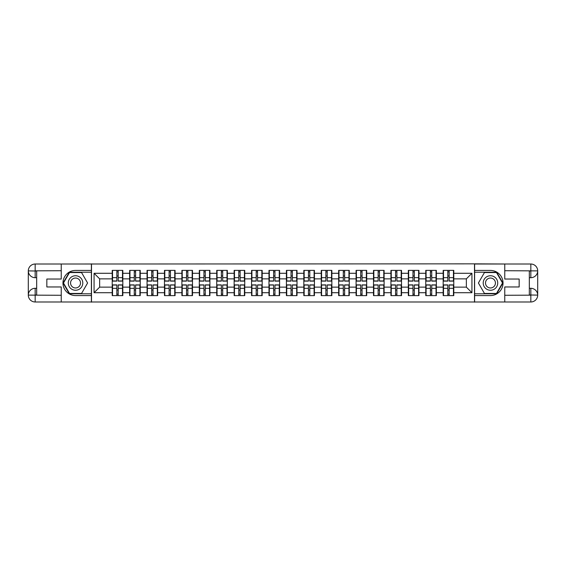 <?xml version="1.0" encoding="UTF-8"?>
<svg xmlns="http://www.w3.org/2000/svg" width="566" height="566" viewBox="0 0 566 566"><rect width="100%" height="100%" fill="white"/><g stroke="black" fill="none" stroke-linecap="round" stroke-linejoin="round"><path stroke-width="0.85" d="M58.227 301.982L507.773 301.982M507.773 264.018L474.499 263.848L474.499 302.152M474.499 263.848L58.227 264.018M91.501 302.152L91.501 263.848M466.349 287.132L466.349 278.868L453.783 278.868L453.783 287.132L466.349 287.132L471.931 292.714L471.931 273.286L453.783 273.286L453.783 270.385L443.178 270.385L443.178 278.868L436.365 278.868L436.365 287.132L443.178 287.132L443.178 278.868M471.931 292.714L453.783 292.714L453.783 295.615L443.178 295.615L443.178 292.714L436.365 292.714L436.365 295.615L425.759 295.615L425.759 292.714L418.946 292.714L418.946 295.615L408.341 295.615L408.341 292.714L401.527 292.714L401.527 295.615L390.922 295.615L390.922 292.714L384.109 292.714L384.109 295.615L373.503 295.615L373.503 292.714L366.69 292.714L366.69 295.615L356.085 295.615L356.085 292.714L349.272 292.714L349.272 295.615L338.666 295.615L338.666 292.714L331.853 292.714L331.853 295.615L321.247 295.615L321.247 292.714L314.434 292.714L314.434 295.615L303.822 295.615L303.822 292.714L297.016 292.714L297.016 295.615L286.403 295.615L286.403 292.714L279.597 292.714L279.597 295.615L268.984 295.615L268.984 292.714L262.178 292.714L262.178 295.615L251.566 295.615L251.566 292.714L244.753 292.714L244.753 295.615L234.147 295.615L234.147 292.714L227.334 292.714L227.334 295.615L216.728 295.615L216.728 292.714L209.915 292.714L209.915 295.615L199.31 295.615L199.31 292.714L192.497 292.714L192.497 295.615L181.891 295.615L181.891 292.714L175.078 292.714L175.078 295.615L164.473 295.615L164.473 292.714L157.659 292.714L157.659 295.615L147.054 295.615L147.054 292.714L140.241 292.714L140.241 295.615L129.635 295.615L129.635 292.714L122.822 292.714L122.822 295.615L112.217 295.615L112.217 292.714L94.069 292.714L94.069 273.286L112.217 273.286L112.217 278.868L99.651 278.868L99.651 287.132L112.217 287.132L112.217 278.868M443.178 273.286L436.365 273.286L436.365 270.385L425.759 270.385L425.759 273.286L418.946 273.286L418.946 270.385L408.341 270.385L408.341 273.286L401.527 273.286L401.527 270.385L390.922 270.385L390.922 273.286L384.109 273.286L384.109 270.385L373.503 270.385L373.503 273.286L366.69 273.286L366.69 270.385L356.085 270.385L356.085 273.286L349.272 273.286L349.272 270.385L338.666 270.385L338.666 273.286L331.853 273.286L331.853 270.385L321.247 270.385L321.247 273.286L314.434 273.286L314.434 270.385L303.822 270.385L303.822 273.286L297.016 273.286L297.016 270.385L286.403 270.385L286.403 273.286L279.597 273.286L279.597 270.385L268.984 270.385L268.984 273.286L262.178 273.286L262.178 270.385L251.566 270.385L251.566 273.286L244.753 273.286L244.753 270.385L234.147 270.385L234.147 273.286L227.334 273.286L227.334 270.385L216.728 270.385L216.728 273.286L209.915 273.286L209.915 270.385L199.31 270.385L199.31 273.286L192.497 273.286L192.497 270.385L181.891 270.385L181.891 273.286L175.078 273.286L175.078 270.385L164.473 270.385L164.473 273.286L157.659 273.286L157.659 270.385L147.054 270.385L147.054 273.286L140.241 273.286L140.241 270.385L129.635 270.385L129.635 273.286L122.822 273.286L122.822 270.385L112.217 270.385L112.217 273.286M443.178 287.132L443.178 292.714M436.365 287.132L436.365 292.714M436.365 273.286L436.365 278.868M418.946 287.132L425.759 287.132L425.759 278.868L418.946 278.868L418.946 292.714M425.759 287.132L425.759 292.714M425.759 273.286L425.759 278.868M418.946 273.286L418.946 278.868M401.527 287.132L408.341 287.132L408.341 278.868L401.527 278.868L401.527 292.714M408.341 287.132L408.341 292.714M408.341 273.286L408.341 278.868M401.527 273.286L401.527 278.868M384.109 287.132L390.922 287.132L390.922 278.868L384.109 278.868L384.109 292.714M390.922 287.132L390.922 292.714M390.922 273.286L390.922 278.868M384.109 273.286L384.109 278.868M366.69 287.132L373.503 287.132L373.503 278.868L366.69 278.868L366.69 292.714M373.503 287.132L373.503 292.714M373.503 273.286L373.503 278.868M366.69 273.286L366.69 278.868M349.272 287.132L356.085 287.132L356.085 278.868L349.272 278.868L349.272 292.714M356.085 287.132L356.085 292.714M356.085 273.286L356.085 278.868M349.272 273.286L349.272 278.868M331.853 287.132L338.666 287.132L338.666 278.868L331.853 278.868L331.853 292.714M338.666 287.132L338.666 292.714M338.666 273.286L338.666 278.868M331.853 273.286L331.853 278.868M314.434 287.132L321.247 287.132L321.247 278.868L314.434 278.868L314.434 292.714M321.247 287.132L321.247 292.714M321.247 273.286L321.247 278.868M314.434 273.286L314.434 278.868M297.016 287.132L303.822 287.132L303.822 278.868L297.016 278.868L297.016 292.714M303.822 287.132L303.822 292.714M303.822 273.286L303.822 278.868M297.016 273.286L297.016 278.868M279.597 287.132L286.403 287.132L286.403 278.868L279.597 278.868L279.597 292.714M286.403 287.132L286.403 292.714M286.403 273.286L286.403 278.868M279.597 273.286L279.597 278.868M262.178 287.132L268.984 287.132L268.984 278.868L262.178 278.868L262.178 292.714M268.984 287.132L268.984 292.714M268.984 273.286L268.984 278.868M262.178 273.286L262.178 278.868M244.753 287.132L251.566 287.132L251.566 278.868L244.753 278.868L244.753 292.714M251.566 287.132L251.566 292.714M251.566 273.286L251.566 278.868M244.753 273.286L244.753 278.868M227.334 287.132L234.147 287.132L234.147 278.868L227.334 278.868L227.334 292.714M234.147 287.132L234.147 292.714M234.147 273.286L234.147 278.868M227.334 273.286L227.334 278.868M209.915 287.132L216.728 287.132L216.728 278.868L209.915 278.868L209.915 292.714M216.728 287.132L216.728 292.714M216.728 273.286L216.728 278.868M209.915 273.286L209.915 278.868M192.497 287.132L199.31 287.132L199.31 278.868L192.497 278.868L192.497 292.714M199.31 287.132L199.31 292.714M199.31 273.286L199.31 278.868M192.497 273.286L192.497 278.868M175.078 287.132L181.891 287.132L181.891 278.868L175.078 278.868L175.078 292.714M181.891 287.132L181.891 292.714M181.891 273.286L181.891 278.868M175.078 273.286L175.078 278.868M157.659 287.132L164.473 287.132L164.473 278.868L157.659 278.868L157.659 292.714M164.473 287.132L164.473 292.714M164.473 273.286L164.473 278.868M157.659 273.286L157.659 278.868M140.241 287.132L147.054 287.132L147.054 278.868L140.241 278.868L140.241 292.714M147.054 287.132L147.054 292.714M147.054 273.286L147.054 278.868M140.241 273.286L140.241 278.868M122.822 287.132L129.635 287.132L129.635 278.868L122.822 278.868L122.822 292.714M129.635 287.132L129.635 292.714M129.635 273.286L129.635 278.868M122.822 273.286L122.822 278.868M112.217 287.132L112.217 292.714M99.651 287.132L94.069 292.714M94.069 273.286L99.651 278.868M453.783 287.132L453.783 292.714M453.783 273.286L453.783 278.868M471.931 273.286L466.349 278.868M122.489 270.385L122.489 281.104L118.188 281.104L118.188 270.385M116.851 270.385L116.851 281.104L112.549 281.104L112.549 270.385M116.851 271.836L118.188 271.836M118.188 275.967L116.851 275.967M112.549 295.615L112.549 284.896L116.851 284.896L116.851 295.615M118.188 295.615L118.188 284.896L122.489 284.896L122.489 295.615M118.188 294.164L116.851 294.164M116.851 290.033L118.188 290.033M71.903 276.717A7.259 7.259 0 0 0 69.25 286.629A7.259 7.259 0 0 0 79.162 289.283A7.259 7.259 0 0 0 81.815 279.371A7.259 7.259 0 0 0 71.903 276.717M73.049 278.698A4.967 4.967 0 0 0 71.231 285.483A4.967 4.967 0 0 0 78.016 287.302A4.967 4.967 0 0 0 79.834 280.517A4.967 4.967 0 0 0 73.049 278.698M87.588 283L81.561 293.443L69.505 293.443L63.477 283L69.505 272.557L81.561 272.557L87.588 283M494.097 276.717A7.259 7.259 0 0 0 484.185 279.371A7.259 7.259 0 0 0 486.838 289.283A7.259 7.259 0 0 0 496.75 286.629A7.259 7.259 0 0 0 494.097 276.717M492.951 278.698A4.967 4.967 0 0 0 486.166 280.517A4.967 4.967 0 0 0 487.984 287.302A4.967 4.967 0 0 0 494.769 285.483A4.967 4.967 0 0 0 492.951 278.698M496.495 293.443L484.439 293.443L478.412 283L484.439 272.557L496.495 272.557L502.523 283L496.495 293.443M36.677 277.694L35.17 277.694A6.87 6.87 0 0 1 28.3 270.888A6.87 6.87 0 0 1 35.17 264.018L91.388 264.018L91.388 270.435L75.533 270.435A12.565 12.565 0 0 0 62.968 283A12.565 12.565 0 0 0 75.533 295.565L91.388 295.565L91.388 301.982L35.17 301.982A6.87 6.87 0 0 1 28.3 295.112A6.87 6.87 0 0 1 35.17 288.306L36.677 288.306M91.388 295.565L91.388 270.435M61.241 264.018L61.241 279.038L46.837 279.038L46.837 286.962L61.241 286.962L61.241 301.982M35.17 277.694A6.87 6.87 0 0 1 28.3 270.888L35.17 270.994L35.17 277.694A6.87 6.87 0 0 1 28.3 270.888L28.3 295.112L61.241 295.282M35.17 295.282L35.17 301.982A6.87 6.87 0 0 1 28.3 295.112A6.87 6.87 0 0 1 35.17 288.306L35.17 295.006L36.677 295.006L36.677 270.994L35.17 270.994M91.388 272.225L69.314 272.225L63.088 283L69.314 293.775L91.388 293.775M529.323 288.306L530.83 288.306A6.87 6.87 0 0 1 537.7 295.112A6.87 6.87 0 0 1 530.83 301.982L474.612 301.982L474.612 295.565L490.467 295.565A12.565 12.565 0 0 0 503.033 283A12.565 12.565 0 0 0 490.467 270.435L474.612 270.435L474.612 264.018L530.83 264.018A6.87 6.87 0 0 1 537.7 270.888A6.87 6.87 0 0 1 530.83 277.694L529.323 277.694M474.612 270.435L474.612 295.565M504.759 301.982L504.759 286.962L519.163 286.962L519.163 279.038L504.759 279.038L504.759 264.018M530.83 288.306A6.87 6.87 0 0 1 537.7 295.112L530.83 295.006L530.83 288.306A6.87 6.87 0 0 1 537.7 295.112L537.7 270.888L504.759 270.718M530.83 270.718L530.83 264.018A6.87 6.87 0 0 1 537.7 270.888A6.87 6.87 0 0 1 530.83 277.694L530.83 270.994L529.323 270.994L529.323 295.006L530.83 295.006M474.612 293.775L496.686 293.775L502.912 283L496.686 272.225L474.612 272.225M139.908 270.385L139.908 281.104L135.607 281.104L135.607 270.385M134.269 270.385L134.269 281.104L129.968 281.104L129.968 270.385M134.269 271.836L135.607 271.836M135.607 275.967L134.269 275.967M157.327 270.385L157.327 281.104L153.025 281.104L153.025 270.385M151.688 270.385L151.688 281.104L147.386 281.104L147.386 270.385M151.688 271.836L153.025 271.836M153.025 275.967L151.688 275.967M174.745 270.385L174.745 281.104L170.444 281.104L170.444 270.385M169.107 270.385L169.107 281.104L164.805 281.104L164.805 270.385M169.107 271.836L170.444 271.836M170.444 275.967L169.107 275.967M192.164 270.385L192.164 281.104L187.862 281.104L187.862 270.385M186.525 270.385L186.525 281.104L182.224 281.104L182.224 270.385M186.525 271.836L187.862 271.836M187.862 275.967L186.525 275.967M209.583 270.385L209.583 281.104L205.281 281.104L205.281 270.385M203.944 270.385L203.944 281.104L199.642 281.104L199.642 270.385M203.944 271.836L205.281 271.836M205.281 275.967L203.944 275.967M129.968 295.615L129.968 284.896L134.269 284.896L134.269 295.615M135.607 295.615L135.607 284.896L139.908 284.896L139.908 295.615M135.607 294.164L134.269 294.164M134.269 290.033L135.607 290.033M147.386 295.615L147.386 284.896L151.688 284.896L151.688 295.615M153.025 295.615L153.025 284.896L157.327 284.896L157.327 295.615M153.025 294.164L151.688 294.164M151.688 290.033L153.025 290.033M164.805 295.615L164.805 284.896L169.107 284.896L169.107 295.615M170.444 295.615L170.444 284.896L174.745 284.896L174.745 295.615M170.444 294.164L169.107 294.164M169.107 290.033L170.444 290.033M182.224 295.615L182.224 284.896L186.525 284.896L186.525 295.615M187.862 295.615L187.862 284.896L192.164 284.896L192.164 295.615M187.862 294.164L186.525 294.164M186.525 290.033L187.862 290.033M199.642 295.615L199.642 284.896L203.944 284.896L203.944 295.615M205.281 295.615L205.281 284.896L209.583 284.896L209.583 295.615M205.281 294.164L203.944 294.164M203.944 290.033L205.281 290.033M227.001 270.385L227.001 281.104L222.7 281.104L222.7 270.385M221.363 270.385L221.363 281.104L217.061 281.104L217.061 270.385M221.363 271.836L222.7 271.836M222.7 275.967L221.363 275.967M217.061 295.615L217.061 284.896L221.363 284.896L221.363 295.615M222.7 295.615L222.7 284.896L227.001 284.896L227.001 295.615M222.7 294.164L221.363 294.164M221.363 290.033L222.7 290.033M244.42 270.385L244.42 281.104L240.125 281.104L240.125 270.385M238.781 270.385L238.781 281.104L234.48 281.104L234.48 270.385M238.781 271.836L240.125 271.836M240.125 275.967L238.781 275.967M234.48 295.615L234.48 284.896L238.781 284.896L238.781 295.615M240.125 295.615L240.125 284.896L244.42 284.896L244.42 295.615M240.125 294.164L238.781 294.164M238.781 290.033L240.125 290.033M261.839 270.385L261.839 281.104L257.544 281.104L257.544 270.385M256.2 270.385L256.2 281.104L251.905 281.104L251.905 270.385M256.2 271.836L257.544 271.836M257.544 275.967L256.2 275.967M251.905 295.615L251.905 284.896L256.2 284.896L256.2 295.615M257.544 295.615L257.544 284.896L261.839 284.896L261.839 295.615M257.544 294.164L256.2 294.164M256.2 290.033L257.544 290.033M279.257 270.385L279.257 281.104L274.963 281.104L274.963 270.385M273.619 270.385L273.619 281.104L269.324 281.104L269.324 270.385M273.619 271.836L274.963 271.836M274.963 275.967L273.619 275.967M269.324 295.615L269.324 284.896L273.619 284.896L273.619 295.615M274.963 295.615L274.963 284.896L279.257 284.896L279.257 295.615M274.963 294.164L273.619 294.164M273.619 290.033L274.963 290.033M296.676 270.385L296.676 281.104L292.381 281.104L292.381 270.385M291.037 270.385L291.037 281.104L286.743 281.104L286.743 270.385M291.037 271.836L292.381 271.836M292.381 275.967L291.037 275.967M286.743 295.615L286.743 284.896L291.037 284.896L291.037 295.615M292.381 295.615L292.381 284.896L296.676 284.896L296.676 295.615M292.381 294.164L291.037 294.164M291.037 290.033L292.381 290.033M314.095 270.385L314.095 281.104L309.8 281.104L309.8 270.385M308.456 270.385L308.456 281.104L304.161 281.104L304.161 270.385M308.456 271.836L309.8 271.836M309.8 275.967L308.456 275.967M304.161 295.615L304.161 284.896L308.456 284.896L308.456 295.615M309.8 295.615L309.8 284.896L314.095 284.896L314.095 295.615M309.8 294.164L308.456 294.164M308.456 290.033L309.8 290.033M331.52 270.385L331.52 281.104L327.219 281.104L327.219 270.385M325.875 270.385L325.875 281.104L321.58 281.104L321.58 270.385M325.875 271.836L327.219 271.836M327.219 275.967L325.875 275.967M321.58 295.615L321.58 284.896L325.875 284.896L325.875 295.615M327.219 295.615L327.219 284.896L331.52 284.896L331.52 295.615M327.219 294.164L325.875 294.164M325.875 290.033L327.219 290.033M348.939 270.385L348.939 281.104L344.637 281.104L344.637 270.385M343.3 270.385L343.3 281.104L338.999 281.104L338.999 270.385M343.3 271.836L344.637 271.836M344.637 275.967L343.3 275.967M338.999 295.615L338.999 284.896L343.3 284.896L343.3 295.615M344.637 295.615L344.637 284.896L348.939 284.896L348.939 295.615M344.637 294.164L343.3 294.164M343.3 290.033L344.637 290.033M366.358 270.385L366.358 281.104L362.056 281.104L362.056 270.385M360.719 270.385L360.719 281.104L356.417 281.104L356.417 270.385M360.719 271.836L362.056 271.836M362.056 275.967L360.719 275.967M356.417 295.615L356.417 284.896L360.719 284.896L360.719 295.615M362.056 295.615L362.056 284.896L366.358 284.896L366.358 295.615M362.056 294.164L360.719 294.164M360.719 290.033L362.056 290.033M383.776 270.385L383.776 281.104L379.475 281.104L379.475 270.385M378.138 270.385L378.138 281.104L373.836 281.104L373.836 270.385M378.138 271.836L379.475 271.836M379.475 275.967L378.138 275.967M373.836 295.615L373.836 284.896L378.138 284.896L378.138 295.615M379.475 295.615L379.475 284.896L383.776 284.896L383.776 295.615M379.475 294.164L378.138 294.164M378.138 290.033L379.475 290.033M401.195 270.385L401.195 281.104L396.893 281.104L396.893 270.385M395.556 270.385L395.556 281.104L391.255 281.104L391.255 270.385M395.556 271.836L396.893 271.836M396.893 275.967L395.556 275.967M391.255 295.615L391.255 284.896L395.556 284.896L395.556 295.615M396.893 295.615L396.893 284.896L401.195 284.896L401.195 295.615M396.893 294.164L395.556 294.164M395.556 290.033L396.893 290.033M418.614 270.385L418.614 281.104L414.312 281.104L414.312 270.385M412.975 270.385L412.975 281.104L408.673 281.104L408.673 270.385M412.975 271.836L414.312 271.836M414.312 275.967L412.975 275.967M408.673 295.615L408.673 284.896L412.975 284.896L412.975 295.615M414.312 295.615L414.312 284.896L418.614 284.896L418.614 295.615M414.312 294.164L412.975 294.164M412.975 290.033L414.312 290.033M436.032 270.385L436.032 281.104L431.731 281.104L431.731 270.385M430.393 270.385L430.393 281.104L426.092 281.104L426.092 270.385M430.393 271.836L431.731 271.836M431.731 275.967L430.393 275.967M426.092 295.615L426.092 284.896L430.393 284.896L430.393 295.615M431.731 295.615L431.731 284.896L436.032 284.896L436.032 295.615M431.731 294.164L430.393 294.164M430.393 290.033L431.731 290.033M453.451 270.385L453.451 281.104L449.149 281.104L449.149 270.385M447.812 270.385L447.812 281.104L443.511 281.104L443.511 270.385M447.812 271.836L449.149 271.836M449.149 275.967L447.812 275.967M443.511 295.615L443.511 284.896L447.812 284.896L447.812 295.615M449.149 295.615L449.149 284.896L453.451 284.896L453.451 295.615M449.149 294.164L447.812 294.164M447.812 290.033L449.149 290.033M116.851 277.658L112.549 277.658M116.851 280.962L112.549 280.962M122.489 277.658L118.188 277.658M122.489 280.962L118.188 280.962M118.188 288.342L122.489 288.342M118.188 285.038L122.489 285.038M112.549 288.342L116.851 288.342M112.549 285.038L116.851 285.038M61.241 270.718L35.007 270.838M28.3 295.112A6.87 6.87 0 0 1 35.17 288.306M28.3 270.888A6.87 6.87 0 0 1 35.17 264.018L35.17 270.718M504.759 295.282L530.993 295.162M537.7 270.888A6.87 6.87 0 0 1 530.83 277.694M537.7 295.112A6.87 6.87 0 0 1 530.83 301.982L530.83 295.282M134.269 277.658L129.968 277.658M134.269 280.962L129.968 280.962M139.908 277.658L135.607 277.658M139.908 280.962L135.607 280.962M151.688 277.658L147.386 277.658M151.688 280.962L147.386 280.962M157.327 277.658L153.025 277.658M157.327 280.962L153.025 280.962M169.107 277.658L164.805 277.658M169.107 280.962L164.805 280.962M174.745 277.658L170.444 277.658M174.745 280.962L170.444 280.962M186.525 277.658L182.224 277.658M186.525 280.962L182.224 280.962M192.164 277.658L187.862 277.658M192.164 280.962L187.862 280.962M203.944 277.658L199.642 277.658M203.944 280.962L199.642 280.962M209.583 277.658L205.281 277.658M209.583 280.962L205.281 280.962M135.607 288.342L139.908 288.342M135.607 285.038L139.908 285.038M129.968 288.342L134.269 288.342M129.968 285.038L134.269 285.038M153.025 288.342L157.327 288.342M153.025 285.038L157.327 285.038M147.386 288.342L151.688 288.342M147.386 285.038L151.688 285.038M170.444 288.342L174.745 288.342M170.444 285.038L174.745 285.038M164.805 288.342L169.107 288.342M164.805 285.038L169.107 285.038M187.862 288.342L192.164 288.342M187.862 285.038L192.164 285.038M182.224 288.342L186.525 288.342M182.224 285.038L186.525 285.038M205.281 288.342L209.583 288.342M205.281 285.038L209.583 285.038M199.642 288.342L203.944 288.342M199.642 285.038L203.944 285.038M221.363 277.658L217.061 277.658M221.363 280.962L217.061 280.962M227.001 277.658L222.7 277.658M227.001 280.962L222.7 280.962M222.7 288.342L227.001 288.342M222.7 285.038L227.001 285.038M217.061 288.342L221.363 288.342M217.061 285.038L221.363 285.038M238.781 277.658L234.48 277.658M238.781 280.962L234.48 280.962M244.42 277.658L240.125 277.658M244.42 280.962L240.125 280.962M240.125 288.342L244.42 288.342M240.125 285.038L244.42 285.038M234.48 288.342L238.781 288.342M234.48 285.038L238.781 285.038M256.2 277.658L251.905 277.658M256.2 280.962L251.905 280.962M261.839 277.658L257.544 277.658M261.839 280.962L257.544 280.962M257.544 288.342L261.839 288.342M257.544 285.038L261.839 285.038M251.905 288.342L256.2 288.342M251.905 285.038L256.2 285.038M273.619 277.658L269.324 277.658M273.619 280.962L269.324 280.962M279.257 277.658L274.963 277.658M279.257 280.962L274.963 280.962M274.963 288.342L279.257 288.342M274.963 285.038L279.257 285.038M269.324 288.342L273.619 288.342M269.324 285.038L273.619 285.038M291.037 277.658L286.743 277.658M291.037 280.962L286.743 280.962M296.676 277.658L292.381 277.658M296.676 280.962L292.381 280.962M292.381 288.342L296.676 288.342M292.381 285.038L296.676 285.038M286.743 288.342L291.037 288.342M286.743 285.038L291.037 285.038M308.456 277.658L304.161 277.658M308.456 280.962L304.161 280.962M314.095 277.658L309.8 277.658M314.095 280.962L309.8 280.962M309.8 288.342L314.095 288.342M309.8 285.038L314.095 285.038M304.161 288.342L308.456 288.342M304.161 285.038L308.456 285.038M325.875 277.658L321.58 277.658M325.875 280.962L321.58 280.962M331.52 277.658L327.219 277.658M331.52 280.962L327.219 280.962M327.219 288.342L331.52 288.342M327.219 285.038L331.52 285.038M321.58 288.342L325.875 288.342M321.58 285.038L325.875 285.038M343.3 277.658L338.999 277.658M343.3 280.962L338.999 280.962M348.939 277.658L344.637 277.658M348.939 280.962L344.637 280.962M344.637 288.342L348.939 288.342M344.637 285.038L348.939 285.038M338.999 288.342L343.3 288.342M338.999 285.038L343.3 285.038M360.719 277.658L356.417 277.658M360.719 280.962L356.417 280.962M366.358 277.658L362.056 277.658M366.358 280.962L362.056 280.962M362.056 288.342L366.358 288.342M362.056 285.038L366.358 285.038M356.417 288.342L360.719 288.342M356.417 285.038L360.719 285.038M378.138 277.658L373.836 277.658M378.138 280.962L373.836 280.962M383.776 277.658L379.475 277.658M383.776 280.962L379.475 280.962M379.475 288.342L383.776 288.342M379.475 285.038L383.776 285.038M373.836 288.342L378.138 288.342M373.836 285.038L378.138 285.038M395.556 277.658L391.255 277.658M395.556 280.962L391.255 280.962M401.195 277.658L396.893 277.658M401.195 280.962L396.893 280.962M396.893 288.342L401.195 288.342M396.893 285.038L401.195 285.038M391.255 288.342L395.556 288.342M391.255 285.038L395.556 285.038M412.975 277.658L408.673 277.658M412.975 280.962L408.673 280.962M418.614 277.658L414.312 277.658M418.614 280.962L414.312 280.962M414.312 288.342L418.614 288.342M414.312 285.038L418.614 285.038M408.673 288.342L412.975 288.342M408.673 285.038L412.975 285.038M430.393 277.658L426.092 277.658M430.393 280.962L426.092 280.962M436.032 277.658L431.731 277.658M436.032 280.962L431.731 280.962M431.731 288.342L436.032 288.342M431.731 285.038L436.032 285.038M426.092 288.342L430.393 288.342M426.092 285.038L430.393 285.038M447.812 277.658L443.511 277.658M447.812 280.962L443.511 280.962M453.451 277.658L449.149 277.658M453.451 280.962L449.149 280.962M449.149 288.342L453.451 288.342M449.149 285.038L453.451 285.038M443.511 288.342L447.812 288.342M443.511 285.038L447.812 285.038"/></g></svg>
